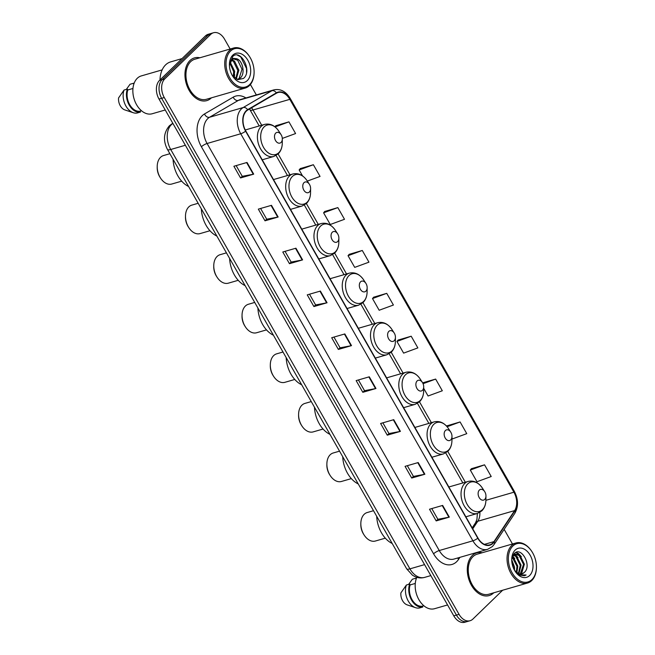 <?xml version="1.0" encoding="UTF-8"?>
<svg xmlns="http://www.w3.org/2000/svg" width="655" height="655" viewBox="0 0 655 655"><rect width="100%" height="100%" fill="white"/><g stroke="black" fill="none" stroke-linecap="round" stroke-linejoin="round"><path stroke-width="0.98" d="M230.159 49.019L224.534 39.153A13.894 9.375 73.9 0 0 213.497 32.75L208.241 34.273A13.894 9.375 73.9 0 0 205.433 35.927L159.517 80.418A13.894 9.375 73.9 0 0 159.009 99.061L453.784 615.847A13.894 9.375 73.9 0 0 464.813 622.25L467.449 621.489A13.894 9.375 73.9 0 1 456.412 615.094A13.894 9.375 73.9 0 0 467.449 621.489L470.077 620.727A13.894 9.375 73.9 0 0 472.885 619.073L502.655 590.229M213.497 32.75A13.894 9.375 73.9 0 0 210.689 34.412L164.773 78.895A13.894 9.375 73.9 0 0 164.266 97.538L161.638 98.299L456.412 615.094L161.638 98.299A13.894 9.375 73.9 0 1 162.145 79.656A13.894 9.375 73.9 0 0 161.638 98.299L159.009 99.061M210.689 34.412L208.061 35.165L162.145 79.656L208.061 35.165A13.894 9.375 73.9 0 1 210.869 33.511A13.894 9.375 73.9 0 0 208.061 35.165L205.433 35.927M493.616 592.931A22.237 14.991 73.9 0 0 493.747 592.8A22.237 14.991 73.9 0 1 493.616 592.931A22.237 14.991 73.9 0 1 489.121 595.583A22.237 14.991 73.9 0 0 493.616 592.931M482.17 552.746A22.237 14.991 73.9 0 0 476.775 552.861A22.237 14.991 73.9 0 0 472.28 555.514A22.237 14.991 73.9 0 0 469.815 581.984A22.237 14.991 73.9 0 0 489.121 595.583A22.237 14.991 73.9 0 1 469.815 581.984A22.237 14.991 73.9 0 1 472.28 555.514A22.237 14.991 73.9 0 1 476.775 552.861A22.237 14.991 73.9 0 1 482.17 552.746M211.295 97.963A22.237 14.991 73.9 0 0 211.426 97.832A22.237 14.991 73.9 0 1 211.295 97.963A22.237 14.991 73.9 0 1 206.8 100.616A22.237 14.991 73.9 0 0 211.295 97.963M199.849 57.779A22.237 14.991 73.9 0 0 194.445 57.894A22.237 14.991 73.9 0 0 189.95 60.547A22.237 14.991 73.9 0 0 187.486 87.017A22.237 14.991 73.9 0 0 206.8 100.616A22.237 14.991 73.9 0 1 187.486 87.017A22.237 14.991 73.9 0 1 189.95 60.547A22.237 14.991 73.9 0 1 194.445 57.894A22.237 14.991 73.9 0 1 199.849 57.779M492.74 543.093A14.828 9.997 -106.1 0 1 489.743 544.862A14.828 9.997 -106.1 0 1 477.97 538.042L245.797 131A14.828 9.997 -106.1 0 1 247.778 110.015L276.5 93.19A14.828 9.997 -106.1 0 1 278.064 92.519A14.828 9.997 -106.1 0 1 289.829 99.347L513.913 492.208A14.828 9.997 -106.1 0 1 514.593 510.613L493.96 541.62A14.828 9.997 -106.1 0 1 492.74 543.093M492.92 543.404A15.196 10.243 73.9 0 0 494.165 541.89L514.805 510.892A15.196 10.243 73.9 0 0 514.101 492.02L290.026 99.167A15.196 10.243 73.9 0 0 276.361 92.854L247.631 109.672A15.196 10.243 73.9 0 0 245.609 131.18L477.782 538.222A15.196 10.243 73.9 0 0 492.92 543.404M247.025 162.456L233.884 166.255L240.549 177.947L253.698 174.148L247.025 162.456M236.144 165.6L242.268 176.326L253.272 174.246A3.709 0.925 -29.7 0 0 253.698 174.148M242.252 176.301L240.549 177.947M271.481 205.326L258.332 209.125L265.005 220.817L278.154 217.018L271.481 205.326M260.6 208.47L266.724 219.204L277.72 217.116A3.709 0.925 -29.7 0 0 278.154 217.018M266.7 219.171L265.005 220.817M295.937 248.196L282.788 251.995L289.461 263.687L302.602 259.888L295.937 248.196M285.056 251.34L291.172 262.074L302.176 259.994A3.709 0.925 -29.7 0 0 302.602 259.888M291.156 262.041L289.461 263.687M320.385 291.066L307.244 294.865L313.909 306.556L327.058 302.757L320.385 291.066M309.504 294.21L315.628 304.943L326.632 302.864A3.709 0.925 -29.7 0 0 327.058 302.757M315.612 304.911L313.909 306.556M442.657 505.423L429.508 509.222L436.181 520.913L449.322 517.114L442.657 505.423M431.776 508.567L437.892 519.3L448.896 517.221A3.709 0.925 -29.7 0 0 449.322 517.114M437.876 519.268L436.181 520.913M418.201 462.553L405.052 466.352L411.725 478.044L424.866 474.245L418.201 462.553M407.32 465.697L413.436 476.422L424.44 474.343A3.709 0.925 -29.7 0 0 424.866 474.245M413.42 476.398L411.725 478.044M393.745 419.675L380.604 423.482L387.269 435.174L400.418 431.375L393.745 419.675M382.864 422.827L388.988 433.553L399.992 431.473A3.709 0.925 -29.7 0 0 400.418 431.375M388.972 433.528L387.269 435.174M369.297 376.805L356.148 380.612L362.821 392.304L375.962 388.497L369.297 376.805M358.416 379.957L364.532 390.683L375.536 388.603A3.709 0.925 -29.7 0 0 375.962 388.497M364.516 390.658L362.821 392.304M344.841 333.935L331.692 337.734L338.365 349.426L351.506 345.627L344.841 333.935M333.96 337.079L340.076 347.813L351.08 345.734A3.709 0.925 -29.7 0 0 351.506 345.627M340.06 347.78L338.365 349.426M164.266 97.538L459.04 614.333A13.894 9.375 73.9 0 0 470.077 620.727M512.48 543.986L504.153 529.371M256.351 94.942L250.398 84.495M337.833 207.602L323.595 212.818L330.259 224.509L344.505 219.294L337.833 207.602L324.724 211.475M307.318 181.083L320.049 176.424L313.377 164.732L300.277 168.597M282.305 138.418L295.593 133.546L288.929 121.855L275.82 125.727M411.193 336.212L396.955 341.435L403.619 353.127L417.865 347.903L411.193 336.212L398.084 340.084M423.687 388.309L428.075 395.997L442.313 390.773L435.649 379.081L422.647 382.839M451.966 437.884L452.523 438.866L466.769 433.651L460.097 421.951L446.997 425.824M484.553 464.829L470.306 470.044L476.979 481.736L491.217 476.521L484.553 464.829L471.444 468.693M362.289 250.472L348.042 255.687L354.715 267.379L368.953 262.164L362.289 250.472L349.18 254.345M386.737 293.342L372.498 298.557L379.163 310.249L393.409 305.034L386.737 293.342L373.637 297.214M372.498 298.557L373.727 297.108M396.955 341.435L398.174 339.978M435.649 379.081L423.073 383.691M446.661 426.217L447.087 425.717M460.097 421.951L447.095 426.724M470.306 470.044L471.534 468.587M348.042 255.687L349.271 254.23M323.595 212.818L324.815 211.36M313.377 164.732L299.139 169.948L302.528 175.892M299.139 169.948L300.367 168.491M274.912 126.808L275.911 125.621M288.929 121.855L275.067 126.939M512.824 546.057A19.92 13.436 73.9 0 0 512.104 572.781A19.92 13.436 73.9 0 0 531.942 579.577A19.92 13.436 73.9 0 0 536.42 567.214A19.92 13.436 73.9 0 0 531.909 551.608A19.92 13.436 73.9 0 0 512.824 546.057M531.909 551.608L531.696 551.281A20.845 14.058 73.9 0 0 515.935 542.987A20.845 14.058 73.9 0 0 511.719 545.476A20.845 14.058 73.9 0 0 509.41 570.284A20.845 14.058 73.9 0 0 527.521 583.04A20.845 14.058 73.9 0 0 531.729 580.551A20.845 14.058 73.9 0 0 536.42 567.607L536.42 567.214M515.935 542.987L477.159 554.195A20.845 14.058 73.9 0 0 472.943 556.684A20.845 14.058 73.9 0 0 470.634 581.493A20.845 14.058 73.9 0 0 488.736 594.249L527.521 583.04M416.817 577.325A19.691 13.28 73.9 0 0 418.823 599.538A19.691 13.28 73.9 0 0 434.519 608.716L447.561 604.95M511.76 559.845L514.519 567.042L514.519 570.251M511.809 561.409L513.782 568.827M512.431 556.521L513.323 557.127L517.802 566.092L516.877 572.675M512.226 557.151L516.983 566.329L516.337 572.249M513.643 554.826L516.615 556.177L521.085 565.142L518.883 573.723M513.291 555.153L515.788 556.414L520.267 565.38L518.4 573.543M512.685 555.882L515.19 553.999L519.898 555.227L524.377 564.192L521.658 573.297L520.684 574.017M513.332 554.695L515.19 553.999M514.789 554.138L519.079 555.465L523.55 564.43L520.25 574.001M514.593 570.39A10.472 7.058 73.9 0 0 522.002 573.829A10.472 7.058 73.9 0 0 524.123 572.576L521.92 573.854M529.633 575.524A15.106 10.185 73.9 0 0 530.182 555.268A15.106 10.185 73.9 0 0 515.133 550.11A15.106 10.185 73.9 0 0 511.735 559.485A15.106 10.185 73.9 0 0 515.158 571.316A15.106 10.185 73.9 0 0 529.633 575.524M524.123 572.576C532.515 565.969 521.241 545.967 514.412 553.426L511.866 558.838M514.879 570.873L519.407 575.082L524.483 575.72L526.096 574.984L520.119 574.861L514.633 570.464M416.121 579.135L415.63 578.283L412.347 579.233L408.646 584.366M416.474 578.168A14.828 9.997 73.9 0 0 415.63 578.283M415.278 583.441L410.136 584.923A13.894 9.375 73.9 0 0 412.02 599.612A13.894 9.375 73.9 0 0 422.262 606.178L423.834 605.728M410.136 584.923L409.653 584.072L406.37 585.021L400.901 592.89A9.268 6.247 73.9 0 0 407.164 604.876L415.589 607.693A14.828 9.997 73.9 0 0 419.462 607.987L422.753 607.029L422.262 606.178M406.37 585.021A14.828 9.997 73.9 0 0 415.589 607.693M409.653 584.072A14.828 9.997 73.9 0 0 411.536 600.07A14.828 9.997 73.9 0 0 422.753 607.029M526.096 574.984L524.467 575.729M515.903 552.46L519.431 554.883M513.856 553.999L514.273 554.261M514.38 554.335L516.148 555.833M516.263 552.321L518.572 553.614L521.347 556.652M514.06 553.77L514.683 554.146M514.724 554.163L518.064 557.601M512.619 556.038L514.773 558.551M373.514 510.703L367.168 512.546A14.828 9.997 73.9 0 0 364.172 514.314A14.828 9.997 73.9 0 0 360.831 523.517L360.823 524.499A12.51 8.433 73.9 0 0 363.656 534.3L364.196 535.127A14.828 9.997 73.9 0 0 375.397 541.022L385.312 538.156M360.831 523.517A14.828 9.997 73.9 0 0 364.196 535.127M479.362 490.087A5.559 3.75 73.9 0 0 479.165 497.546A5.559 3.75 73.9 0 0 484.7 499.438A5.559 3.75 73.9 0 0 485.953 495.991A5.559 3.75 73.9 0 0 484.692 491.635A5.559 3.75 73.9 0 0 479.362 490.087M376.69 516.271A25.48 17.177 73.9 0 0 392.214 543.494M339.552 451.156L333.198 452.99A14.828 9.997 73.9 0 0 330.202 454.758A14.828 9.997 73.9 0 0 326.87 463.961L326.853 464.952A12.51 8.433 73.9 0 0 329.686 474.744L330.226 475.571A14.828 9.997 73.9 0 0 341.435 481.474L351.342 478.608M326.87 463.961A14.828 9.997 73.9 0 0 330.226 475.571M445.4 430.531A5.559 3.75 73.9 0 0 445.195 437.99A5.559 3.75 73.9 0 0 450.73 439.89A5.559 3.75 73.9 0 0 451.983 436.435A5.559 3.75 73.9 0 0 450.722 432.079A5.559 3.75 73.9 0 0 445.4 430.531M342.721 456.723A25.48 17.177 73.9 0 0 358.252 483.939M311.272 401.581L304.919 403.415A14.828 9.997 73.9 0 0 301.922 405.183A14.828 9.997 73.9 0 0 298.59 414.386L298.582 415.376A12.51 8.433 73.9 0 0 301.415 425.169L301.947 425.996A14.828 9.997 73.9 0 0 313.156 431.899L323.062 429.033M298.59 414.386A14.828 9.997 73.9 0 0 301.947 425.996M417.12 380.956A5.559 3.75 73.9 0 0 416.916 388.415A5.559 3.75 73.9 0 0 422.459 390.315A5.559 3.75 73.9 0 0 423.703 386.859A5.559 3.75 73.9 0 0 422.45 382.512A5.559 3.75 73.9 0 0 417.12 380.956M314.449 407.148A25.48 17.177 73.9 0 0 329.973 434.363M282.993 352.005L276.647 353.839A14.828 9.997 73.9 0 0 273.651 355.616A14.828 9.997 73.9 0 0 270.31 364.81L270.302 365.801A12.51 8.433 73.9 0 0 273.135 375.593L273.675 376.428A14.828 9.997 73.9 0 0 284.876 382.323L294.791 379.458M270.31 364.81A14.828 9.997 73.9 0 0 273.675 376.428M388.841 331.381A5.559 3.75 73.9 0 0 388.644 338.84A5.559 3.75 73.9 0 0 394.179 340.739A5.559 3.75 73.9 0 0 395.432 337.284A5.559 3.75 73.9 0 0 394.171 332.936A5.559 3.75 73.9 0 0 388.841 331.381M286.169 357.573A25.48 17.177 73.9 0 0 301.693 384.796M254.721 302.43L248.368 304.272A14.828 9.997 73.9 0 0 245.371 306.041A14.828 9.997 73.9 0 0 242.039 315.235L242.023 316.226A12.51 8.433 73.9 0 0 244.855 326.018L245.396 326.853A14.828 9.997 73.9 0 0 256.604 332.748L266.511 329.883M242.039 315.235A14.828 9.997 73.9 0 0 245.396 326.853M360.569 281.814A5.559 3.75 73.9 0 0 360.365 289.264A5.559 3.75 73.9 0 0 365.899 291.164A5.559 3.75 73.9 0 0 367.152 287.717A5.559 3.75 73.9 0 0 365.891 283.361A5.559 3.75 73.9 0 0 360.569 281.814M257.89 307.997A25.48 17.177 73.9 0 0 273.422 335.221M226.442 252.855L220.088 254.697A14.828 9.997 73.9 0 0 217.092 256.465A14.828 9.997 73.9 0 0 213.759 265.668L213.751 266.651A12.51 8.433 73.9 0 0 216.584 276.451L217.116 277.278A14.828 9.997 73.9 0 0 228.325 283.173L238.232 280.307M213.759 265.668A14.828 9.997 73.9 0 0 217.116 277.278M332.29 232.238A5.559 3.75 73.9 0 0 332.085 239.697A5.559 3.75 73.9 0 0 337.628 241.589A5.559 3.75 73.9 0 0 338.872 238.142A5.559 3.75 73.9 0 0 337.62 233.786A5.559 3.75 73.9 0 0 332.29 232.238M229.618 258.422A25.48 17.177 73.9 0 0 245.142 285.645M198.162 203.279L191.817 205.121A14.828 9.997 73.9 0 0 188.82 206.89A14.828 9.997 73.9 0 0 185.488 216.093L185.471 217.075A12.51 8.433 73.9 0 0 188.304 226.876L188.845 227.703A14.828 9.997 73.9 0 0 200.045 233.598L209.96 230.74M185.488 216.093A14.828 9.997 73.9 0 0 188.845 227.703M304.01 182.663A5.559 3.75 73.9 0 0 303.814 190.122A5.559 3.75 73.9 0 0 309.348 192.013A5.559 3.75 73.9 0 0 310.601 188.566A5.559 3.75 73.9 0 0 309.34 184.211A5.559 3.75 73.9 0 0 304.01 182.663M201.339 208.847A25.48 17.177 73.9 0 0 216.862 236.07M169.891 153.712L163.537 155.546A14.828 9.997 73.9 0 0 160.541 157.315A14.828 9.997 73.9 0 0 157.208 166.517L157.2 167.5A12.51 8.433 73.9 0 0 160.033 177.3L160.565 178.127A14.828 9.997 73.9 0 0 171.774 184.03L181.681 181.165M157.208 166.517A14.828 9.997 73.9 0 0 160.565 178.127M275.739 133.088A5.559 3.75 73.9 0 0 275.534 140.547A5.559 3.75 73.9 0 0 281.069 142.438A5.559 3.75 73.9 0 0 282.321 138.991A5.559 3.75 73.9 0 0 281.06 134.635A5.559 3.75 73.9 0 0 275.739 133.088M173.059 159.271A25.48 17.177 73.9 0 0 188.591 186.495M230.503 51.098A19.92 13.436 73.9 0 0 229.774 77.822A19.92 13.436 73.9 0 0 249.62 84.61A19.92 13.436 73.9 0 0 254.099 72.246A19.92 13.436 73.9 0 0 249.588 56.649A19.92 13.436 73.9 0 0 230.503 51.098M249.588 56.649L249.375 56.314A20.845 14.058 73.9 0 0 233.614 48.02A20.845 14.058 73.9 0 0 229.397 50.509A20.845 14.058 73.9 0 0 227.089 75.317A20.845 14.058 73.9 0 0 245.191 88.073A20.845 14.058 73.9 0 0 249.408 85.584A20.845 14.058 73.9 0 0 254.091 72.648L254.099 72.246M233.614 48.02L194.838 59.228A20.845 14.058 73.9 0 0 190.621 61.717A20.845 14.058 73.9 0 0 188.312 86.534A20.845 14.058 73.9 0 0 206.415 99.282L245.191 88.073M182.041 58.59L170.668 61.881A25.013 16.866 73.9 0 0 165.617 64.861A25.013 16.866 73.9 0 0 160 79.951M162.153 69.888L141.259 75.931A19.691 13.28 73.9 0 0 137.28 78.281A19.691 13.28 73.9 0 0 135.094 101.713A19.691 13.28 73.9 0 0 152.197 113.757L165.24 109.983M230.241 62.241L234.695 71.354L233.941 77.364M229.897 63.15L233.655 71.657L233.245 76.651M231.935 59.826L234.539 61.136L238.87 70.151L236.283 79.026M231.469 60.285L233.499 61.439L237.831 70.445L235.767 78.739M237.421 79.501L240.18 78.084C245.781 73.72 242.506 60.023 236.578 58.737L233.868 58.745L231.747 59.998L229.43 65.615M233.45 58.885L237.675 60.227L242.006 69.242L239.14 78.387L237.397 79.492M232.328 75.513L237.855 79.632L243.406 78.477C252.781 71.248 240.852 48.855 232.893 56.289L229.455 64.075L232.107 58.361L236.357 58.68M247.312 80.565A15.106 10.185 73.9 0 0 247.86 60.301A15.106 10.185 73.9 0 0 232.812 55.151A15.106 10.185 73.9 0 0 229.414 64.526A15.106 10.185 73.9 0 0 232.836 76.357A15.106 10.185 73.9 0 0 247.312 80.565M126.325 89.399L130.026 84.266L133.309 83.316L133.816 84.159M134.152 83.201A14.828 9.997 73.9 0 0 133.309 83.316M132.957 88.474L127.815 89.956A13.894 9.375 73.9 0 0 129.698 104.644A13.894 9.375 73.9 0 0 139.941 111.219L141.505 110.76M127.815 89.956L127.332 89.105L124.041 90.054L118.58 97.922A9.268 6.247 73.9 0 0 124.843 109.917L133.268 112.725A14.828 9.997 73.9 0 0 137.141 113.02L140.432 112.07L139.941 111.219M124.041 90.054A14.828 9.997 73.9 0 0 133.268 112.725M127.332 89.105A14.828 9.997 73.9 0 0 129.215 105.103A14.828 9.997 73.9 0 0 140.432 112.07M237.536 55.225L240.68 56.829L246.534 68.521L246.55 72.623M234.654 74.564L234.294 77.683M172.912 123.443A18.528 12.494 73.9 0 0 171.397 124.638A18.528 12.494 73.9 0 0 170.726 149.496L409.924 568.851A18.528 12.494 73.9 0 0 424.636 577.391C421.443 578.267 418.299 578.046 415.204 576.736L412.462 575.229L406.657 568.81L167.459 149.455A9.268 2.309 150.3 0 0 170.726 149.496L185.365 145.263M424.563 564.618L409.924 568.851A9.268 2.309 150.3 0 1 406.657 568.81M172.879 123.369A9.268 6.747 -120.4 0 0 172.06 123.754L172.838 123.304M453.784 615.847L459.04 614.333M159.517 80.418L164.773 78.895M459.916 557.348L458.557 559.395A23.162 15.622 -106.1 0 1 433.577 553.803L201.404 146.761A4.634 1.154 150.3 0 1 207.078 143.494L439.251 550.536A18.528 12.494 73.9 0 0 453.964 559.067L487.615 549.34A18.528 12.494 -106.1 0 1 472.902 540.801A4.634 1.154 -29.7 0 0 477.782 538.222M201.404 146.761A23.162 15.622 -106.1 0 1 202.248 115.689A23.162 15.622 -106.1 0 1 204.491 113.97L233.213 97.153A23.162 15.622 -106.1 0 1 245.944 97.955M207.758 118.637A18.528 12.494 73.9 0 0 207.078 143.494L240.729 133.767A18.528 12.494 -106.1 0 1 243.202 107.535L271.931 90.709A18.528 12.494 -106.1 0 1 273.88 89.874L240.221 99.601A18.528 12.494 73.9 0 0 238.273 100.444L209.551 117.261A18.528 12.494 73.9 0 0 207.758 118.637M487.615 549.34L492.363 546.557L494.14 544.411A4.634 2.972 -146.4 0 0 494.165 541.89M494.14 544.411L514.773 513.405C518.58 506.667 518.424 499.29 514.306 491.283A4.634 1.154 150.3 0 1 514.101 492.02M290.026 99.167A4.634 1.154 -29.7 0 0 290.222 98.43C285.875 91.364 280.422 88.515 273.88 89.874M276.361 92.854A4.634 3.373 -120.4 0 0 271.931 90.709L238.273 100.444A4.634 3.373 59.6 0 1 233.213 97.153M514.773 513.405A4.634 2.972 -146.4 0 0 514.805 510.892M247.631 109.672A4.634 3.373 -120.4 0 0 243.202 107.535L209.551 117.261A4.634 3.373 59.6 0 1 204.491 113.97M245.609 131.18A4.634 1.154 150.3 0 1 240.729 133.767L472.902 540.801L439.251 550.536A4.634 1.154 150.3 0 0 433.577 553.803M458.557 559.395A4.634 2.972 33.6 0 1 457.796 557.962M289.829 99.347L253.026 109.991A14.828 9.997 73.9 0 0 251.561 107.797M493.96 541.62L484.446 544.37M514.593 510.613L477.79 521.257A14.828 9.997 73.9 0 0 479.878 512.374M472.73 528.855L477.79 521.257A8.335 5.346 33.6 0 0 475.53 522.821L476.93 519.464L477.38 513.471M513.913 492.208L485.904 500.305M465.345 482.227L447.758 451.401M431.375 422.671L419.487 401.826M403.103 373.104L391.207 352.251M374.824 323.529L362.927 302.675M346.544 273.954L334.656 253.1M318.273 224.378L306.376 203.533M289.993 174.803L278.105 153.958M261.713 125.228L253.026 109.991A8.335 2.08 150.3 0 1 250.087 109.95L249.514 109M344.424 334.058L351.08 345.734M368.88 376.928L375.536 388.603M393.327 419.798L399.992 431.473M417.784 462.667L424.44 474.343M442.24 505.545L448.896 517.221M319.967 291.188L326.632 302.864M295.52 248.319L302.176 259.994M271.064 205.441L277.72 217.116M246.607 162.571L253.272 174.246M467.76 483.873A15.319 10.333 73.9 0 0 467.203 504.424A15.319 10.333 73.9 0 0 482.457 509.656A15.319 10.333 73.9 0 0 485.904 500.142C485.822 504.612 484.454 508.198 481.785 510.9L477.413 513.454A16.678 11.25 73.9 0 1 462.929 503.253A16.678 11.25 73.9 0 1 464.78 483.406A16.678 11.25 73.9 0 1 468.153 481.417C473.737 480.189 478.494 482.432 482.432 488.147A15.319 10.333 73.9 0 0 467.76 483.873M433.79 424.325A15.319 10.333 73.9 0 0 433.233 444.876A15.319 10.333 73.9 0 0 448.495 450.1A15.319 10.333 73.9 0 0 451.934 440.594C451.852 445.064 450.484 448.65 447.824 451.344L443.451 453.907A16.678 11.25 73.9 0 1 428.968 443.705A16.678 11.25 73.9 0 1 430.81 423.85A16.678 11.25 73.9 0 1 434.183 421.861C439.767 420.641 444.524 422.884 448.47 428.591A15.319 10.333 73.9 0 0 433.79 424.325M405.51 374.75A15.319 10.333 73.9 0 0 404.954 395.301A15.319 10.333 73.9 0 0 420.215 400.524A15.319 10.333 73.9 0 0 423.662 391.019C423.58 395.489 422.205 399.075 419.544 401.769L415.172 404.331A16.678 11.25 73.9 0 1 400.688 394.13A16.678 11.25 73.9 0 1 402.538 374.283A16.678 11.25 73.9 0 1 405.912 372.286C411.487 371.066 416.252 373.309 420.191 379.016A15.319 10.333 73.9 0 0 405.51 374.75M377.239 325.175A15.319 10.333 73.9 0 0 376.674 345.725A15.319 10.333 73.9 0 0 391.936 350.949A15.319 10.333 73.9 0 0 395.383 341.443C395.301 345.914 393.933 349.5 391.264 352.194L386.892 354.756A16.678 11.25 73.9 0 1 372.408 344.555A16.678 11.25 73.9 0 1 374.259 324.708A16.678 11.25 73.9 0 1 377.632 322.719C383.216 321.49 387.973 323.734 391.911 329.44A15.319 10.333 73.9 0 0 377.239 325.175M348.959 275.599A15.319 10.333 73.9 0 0 348.403 296.15A15.319 10.333 73.9 0 0 363.664 301.382A15.319 10.333 73.9 0 0 367.111 291.868C367.029 296.338 365.654 299.924 362.993 302.618L358.621 305.181A16.678 11.25 73.9 0 1 344.137 294.979A16.678 11.25 73.9 0 1 345.987 275.133A16.678 11.25 73.9 0 1 349.352 273.143C354.936 271.915 359.693 274.158 363.64 279.865A15.319 10.333 73.9 0 0 348.959 275.599M320.68 226.024A15.319 10.333 73.9 0 0 320.123 246.575A15.319 10.333 73.9 0 0 335.385 251.807A15.319 10.333 73.9 0 0 338.831 242.293C338.75 246.763 337.374 250.349 334.713 253.051L330.341 255.606A16.678 11.25 73.9 0 1 315.857 245.404A16.678 11.25 73.9 0 1 317.708 225.557A16.678 11.25 73.9 0 1 321.081 223.568C326.657 222.34 331.422 224.583 335.36 230.298A15.319 10.333 73.9 0 0 320.68 226.024M292.408 176.449A15.319 10.333 73.9 0 0 291.852 196.999A15.319 10.333 73.9 0 0 307.105 202.231A15.319 10.333 73.9 0 0 310.552 192.717C310.47 197.188 309.103 200.774 306.434 203.476L302.061 206.03A16.678 11.25 73.9 0 1 287.578 195.829A16.678 11.25 73.9 0 1 289.428 175.982A16.678 11.25 73.9 0 1 292.801 173.993C298.385 172.764 303.142 175.008 307.08 180.723A15.319 10.333 73.9 0 0 292.408 176.449M264.129 126.874A15.319 10.333 73.9 0 0 263.572 147.432A15.319 10.333 73.9 0 0 278.834 152.656A15.319 10.333 73.9 0 0 282.28 143.142C282.199 147.612 280.823 151.199 278.162 153.9L273.79 156.463A16.678 11.25 73.9 0 1 259.306 146.253A16.678 11.25 73.9 0 1 261.157 126.407A16.678 11.25 73.9 0 1 264.522 124.417C270.106 123.189 274.863 125.432 278.809 131.147A15.319 10.333 73.9 0 0 264.129 126.874M167.459 149.455C162.939 140.686 163.586 132.793 169.399 125.776L172.06 123.754M424.636 577.391L430.818 575.598M514.306 491.283L290.222 98.43M462.839 482.948L445.719 452.933M428.869 423.4L417.448 403.365M400.598 373.825L389.168 353.79M372.318 324.25L360.889 304.215M344.039 274.674L332.617 254.639M315.767 225.099L304.338 205.064M287.488 175.524L276.058 155.489M259.216 125.957L250.087 109.95M472.173 527.873L475.53 522.821M465.861 516.803L477.413 513.454M448.855 486.992L468.153 481.417M484.692 491.635L482.432 488.147M485.953 495.991L485.904 500.142M431.891 457.247L443.451 453.907M414.893 427.445L434.183 421.861M450.722 432.079L448.47 428.591M451.983 436.435L451.934 440.594M403.611 407.672L415.172 404.331M386.614 377.869L405.912 372.286M422.45 382.512L420.191 379.016M423.703 386.859L423.662 391.019M375.34 358.097L386.892 354.756M358.334 328.294L377.632 322.719M394.171 332.936L391.911 329.44M395.432 337.284L395.383 341.443M347.06 308.521L358.621 305.181M330.063 278.719L349.352 273.143M365.891 283.361L363.64 279.865M367.152 287.717L367.111 291.868M318.78 258.946L330.341 255.606M301.783 229.144L321.081 223.568M337.62 233.786L335.36 230.298M338.872 238.142L338.831 242.293M290.509 209.379L302.061 206.03M273.503 179.568L292.801 173.993M309.34 184.211L307.08 180.723M310.601 188.566L310.552 192.717M262.229 159.804L273.79 156.463M245.265 129.985L264.522 124.417M281.06 134.635L278.809 131.147M282.321 138.991L282.28 143.142"/></g></svg>
